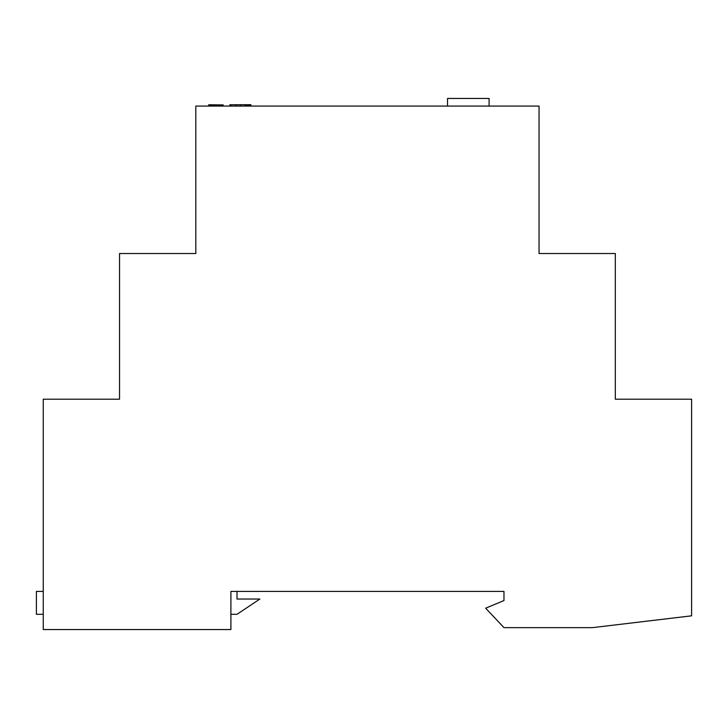 <?xml version="1.0" encoding="UTF-8"?>
<svg xmlns="http://www.w3.org/2000/svg" width="728" height="728" viewBox="0 0 728 728"><rect width="100%" height="100%" fill="white"/><g stroke="black" fill="none" stroke-linecap="round" stroke-linejoin="round"><path stroke-width="1.09" d="M230.903 591.409L230.903 629.547L43.261 629.547L43.261 399.199L119.538 399.199L119.538 253.517L195.814 253.517L195.814 106.079L539.048 106.079L539.048 253.517L615.324 253.517L615.324 399.199L691.6 399.199L691.6 615.824L592.446 627.645L503.967 627.645L485.658 608.189L503.967 600.564L503.967 591.409L230.903 591.409L237 591.409L237 599.044L259.887 599.044L237 614.295L230.903 614.295M489.089 106.079L489.089 98.453L447.52 98.453L447.52 106.079M208.781 104.768L223.196 104.923L208.672 104.987L208.672 106.079L208.781 104.768M250.796 106.079L250.896 104.714L250.268 104.705L244.917 104.768L244.917 106.079L244.917 104.987L245.545 104.987L245.545 106.079M250.796 104.932L245.545 104.987M250.896 104.923L250.896 106.079L250.896 104.923M229.857 104.768L246.173 104.705L229.857 104.768L229.857 106.079M236.154 104.932L236.154 106.079M230.221 106.079L230.221 104.987M43.261 614.295L36.4 614.295L36.4 591.409L43.261 591.409M209.036 104.996L209.036 106.079M223.096 106.079L223.096 104.932M217.972 104.987L217.972 106.079M217.708 106.079L217.708 104.987M236.518 104.768L236.518 106.079M236.045 106.079L236.045 104.932M230.84 104.987L230.84 106.079M240.422 106.079L240.422 104.768M240.686 104.768L240.686 106.079M223.196 106.079L223.196 104.923"/></g></svg>
